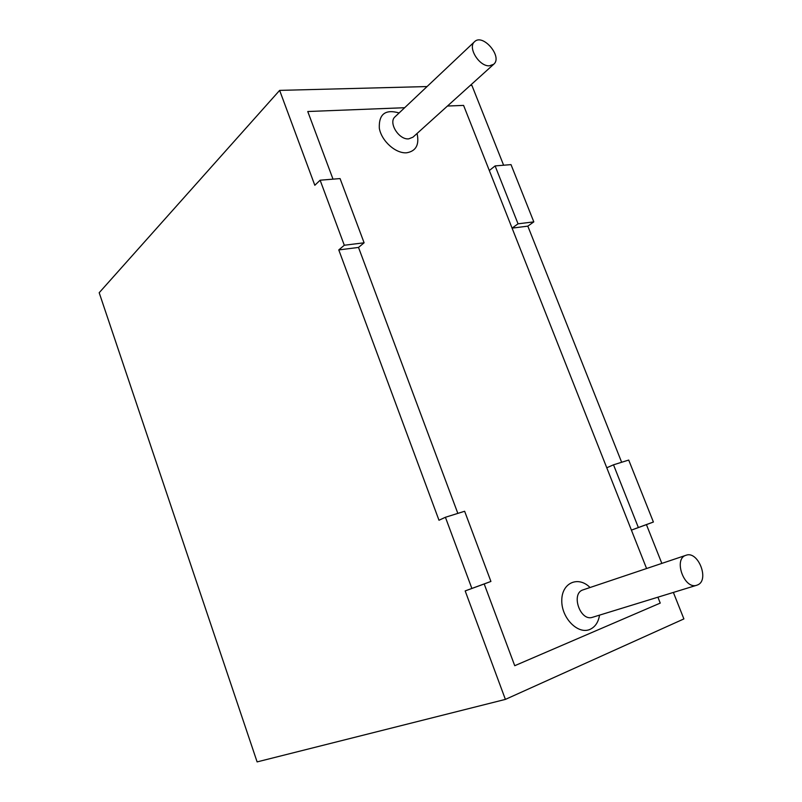 <?xml version="1.0" encoding="UTF-8"?>
<svg xmlns="http://www.w3.org/2000/svg" width="802" height="802" viewBox="0 0 802 802"><rect width="100%" height="100%" fill="white"/><g stroke="black" fill="none" stroke-linecap="round" stroke-linejoin="round"><path stroke-width="1.2" d="M613.51 464.809L638.362 527.526L653.399 522.022L628.718 460.067L613.51 464.809L606.773 467.777L512.077 228.129L518.042 223.818L495.105 165.914L489.32 170.535L463.586 105.403L447.446 106.034L463.586 105.403L646.582 568.528L631.405 530.122L646.432 524.628L661.84 563.405M404.659 107.719L307.757 111.518L333.01 179.157L307.757 111.518L404.659 107.719M358.514 247.437L457.842 513.39L358.514 247.437L364.108 242.795L344.299 245.242L338.775 249.923L358.514 247.437M465.18 590.924L484.197 583.966L514.734 665.71L660.236 603.094L514.734 665.71L484.197 583.966L490.914 581.44L465.18 590.924L505.39 699.394L683.895 618.913L673.369 592.427M657.901 597.189L660.236 603.094L657.901 597.189M489.4 65.824C479.235 66.616 467.396 47.438 474.523 41.734C482.784 33.062 502.964 56.842 493.711 64.26L489.4 65.824M697.489 584.969L696.798 585.229C684.236 589.921 673.089 558.703 686.021 555.275C698.181 550.372 709.87 580.437 697.489 584.969M471.857 588.407L445.411 517.27L464.639 511.265L490.914 581.44M505.39 699.394L257.111 761.9L99.187 292.73L279.637 90.385L427.065 86.556M621.65 462.263L527.826 226.144L533.821 221.873L511.014 164.621L495.105 165.914M653.399 522.022L646.432 524.628M503.616 165.222L471.897 85.393L470.263 85.433M445.411 517.27L438.985 520.247L338.775 249.923M279.637 90.385L314.815 185.282L320.128 180.209L344.299 245.242M320.128 180.209L340.058 178.575L364.108 242.795M638.362 527.526L631.405 530.122M518.042 223.818L533.821 221.873M512.077 228.129L527.826 226.144M599.535 615.134C598.392 622.192 595.234 626.923 590.061 629.349C578.031 634.943 561.33 617.941 561.781 600.377C561.761 582.713 578.272 575.595 590.051 587.515M417.06 133.473C419.496 144.721 416.027 151.167 406.664 152.791C395.747 153.743 381.521 141.072 379.326 128.28C378.704 114.135 385.301 109.022 399.115 112.952M493.711 64.26L412.96 137.182L408.739 138.856C398.885 140.059 388.008 122.495 395.075 116.771L395.125 116.721M696.798 585.229L592.558 617.279C580.187 621.841 570.483 593.259 583.164 589.831L686.021 555.275M474.523 41.734L395.075 116.771"/></g></svg>
